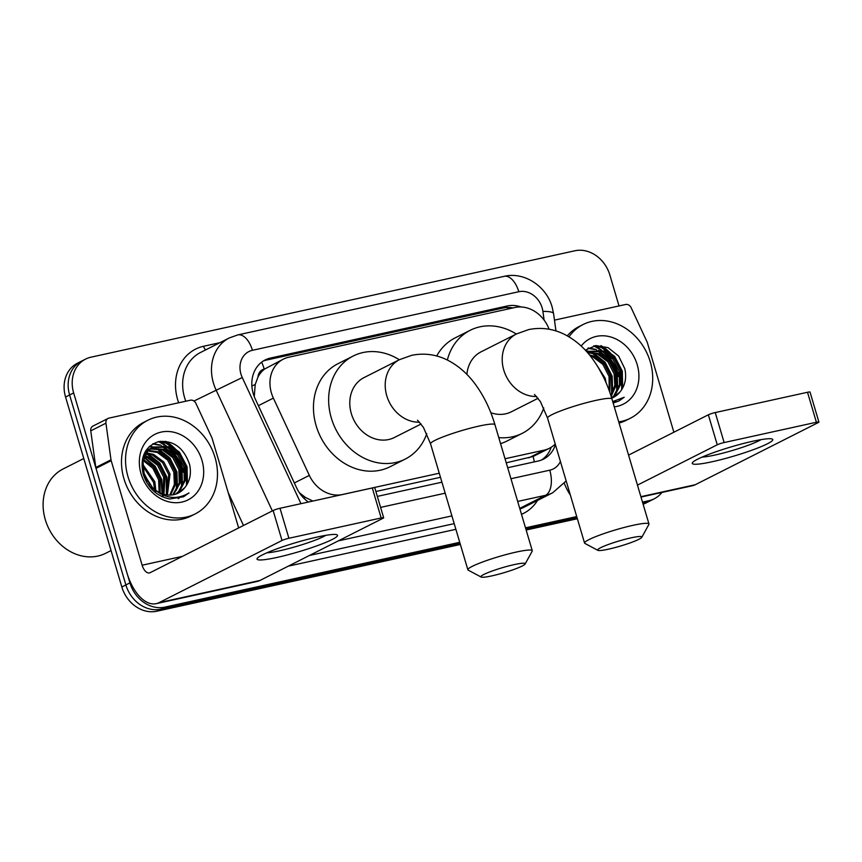 <?xml version="1.0" encoding="UTF-8"?>
<svg xmlns="http://www.w3.org/2000/svg" width="862" height="862" viewBox="0 0 862 862"><rect width="100%" height="100%" fill="white"/><g stroke="black" fill="none" stroke-linecap="round" stroke-linejoin="round"><path stroke-width="1.29" d="M258.018 376.953A31.485 26.496 -116.8 0 1 264.688 368.99L264.225 369.098A10.495 8.835 63.2 0 0 258.018 376.953L255.217 384.484L254.258 396.66M506.242 462.829L533.104 456.483L549.439 448.262A31.485 26.496 63.2 0 0 555.236 444.049M375.886 491.491L440.471 477.289M299.405 492.784L305.407 497.428L312.831 501.059M549.105 329.252A31.485 26.496 63.2 0 0 514.937 307.497L288.651 357.256A31.485 26.496 63.2 0 0 283.329 359.152L264.688 368.99M505.035 458.746L544.116 450.158A31.485 26.496 63.2 0 0 549.439 448.262M283.329 359.152A31.485 26.496 63.2 0 0 273.362 398.115L309.329 475.393A31.485 26.496 63.2 0 0 342.386 494.519L439.264 473.216M459.726 542.306L164.922 607.128A31.485 26.496 -116.8 0 1 129.925 582.884L73.658 392.943L69.617 394.99A31.485 26.496 -116.8 0 1 81.524 361.146A31.485 26.496 -116.8 0 0 69.617 394.99L125.874 584.932L69.617 394.99L65.566 397.037A31.485 26.496 -116.8 0 1 77.483 363.193L85.575 359.098A31.485 26.496 -116.8 0 1 90.887 357.202L574.868 250.777A31.485 26.496 -116.8 0 1 609.865 275.021L619.024 305.945M164.922 607.128L160.871 609.175A31.485 26.496 -116.8 0 1 125.874 584.932A31.485 26.496 -116.8 0 0 160.871 609.175L460.049 543.383L160.871 609.175L156.83 611.223A31.485 26.496 -116.8 0 1 121.833 586.979L65.566 397.037M661.919 492.45A31.485 26.496 -116.8 0 1 654.215 498.807A31.485 26.496 -116.8 0 1 648.903 500.703L644.851 502.751A31.485 26.496 -116.8 0 0 650.174 500.854A31.485 26.496 -116.8 0 1 644.851 502.751L642.966 503.699M577.044 517.663L525.82 528.923L577.044 517.663M654.215 498.807L646.123 502.902A31.485 26.496 -116.8 0 1 643.095 504.162M577.368 518.741L526.143 530.011M460.373 544.472L156.83 611.223M521.111 306.98A31.485 26.496 63.2 0 0 507.265 305.978L270.506 358.042A31.485 26.496 63.2 0 0 265.184 359.928A31.485 26.496 63.2 0 0 255.217 398.89L296.582 487.763A31.485 26.496 63.2 0 0 308.38 502.04M263.212 361.059A31.485 26.496 -116.8 0 1 266.455 360.079L503.214 308.014A31.485 26.496 -116.8 0 1 512.998 307.917M165.709 441.322A41.979 35.331 -116.8 0 1 187.097 469.154A41.979 35.331 -116.8 0 0 165.709 441.322M600.933 345.608A41.979 35.331 -116.8 0 1 622.332 373.44A41.979 35.331 -116.8 0 0 600.933 345.608M73.658 392.943A31.485 26.496 -116.8 0 1 85.575 359.098M648.903 500.703L642.492 502.115M576.721 516.575L525.497 527.835M158.414 441.667A41.979 35.331 -116.8 0 1 165.084 445.589M167.25 447.259A41.979 35.331 -116.8 0 1 183.046 471.202M593.638 345.953A41.979 35.331 -116.8 0 1 600.308 349.886M602.484 351.545A41.979 35.331 -116.8 0 1 618.28 375.487M507.696 467.732L538.157 461.03A31.485 26.496 63.2 0 0 543.469 459.144A31.485 26.496 63.2 0 0 555.419 444.663M377.34 496.393L441.926 482.192M551.184 447.281A31.485 26.496 -116.8 0 1 541.401 460.06M752.752 441.258A41.979 4.795 -16.5 0 1 771.695 438.887A41.979 4.795 -16.5 0 1 756.545 448.477A41.979 4.795 -16.5 0 1 712.271 461.72A41.979 4.795 -16.5 0 1 692.8 462.258A41.979 4.795 -16.5 0 1 752.752 441.258M702.131 457.075A33.586 3.836 163.5 0 0 714.954 455.05A33.586 3.836 163.5 0 0 761.038 439.631M554.471 320.136L625.618 304.491A5.247 4.418 63.2 0 1 631.135 307.68L647.06 341.912A5.247 4.418 63.2 0 1 647.384 342.764L673.879 432.228M640.994 497.051L692.423 485.737A41.979 22.164 -102.4 0 0 695.257 484.735L818.221 422.585A5.247 0.603 163.5 0 0 818.9 422.046A5.247 0.603 163.5 0 0 816.4 422.261L807.511 392.275A5.247 0.603 -16.5 0 1 810.021 392.059L818.9 422.046M564.33 483.399A41.979 22.164 -102.4 0 0 570.364 495.111M724.134 442.551A5.247 0.603 163.5 0 0 717.249 444.792L708.359 414.794A5.247 0.603 -16.5 0 1 715.244 412.564L724.134 442.551L816.4 422.261M637.46 485.112L717.249 444.792M715.244 412.564L807.511 392.275M708.359 414.794L628.57 455.125M609.466 358.603A47.227 39.738 -116.8 0 1 618.582 376.575M568.985 336.837A52.474 44.156 -116.8 0 1 583.068 324.543A52.474 44.156 -116.8 0 1 650.26 361.814A52.474 44.156 -116.8 0 1 630.413 418.21A52.474 44.156 -116.8 0 1 618.722 421.874M567.282 335.857A52.474 44.156 -116.8 0 1 579.027 326.59L583.068 324.543M613.141 403.017L618.819 401.045L624.217 397.242L612.71 401.584M613.367 397.425L620.123 391.811A26.237 22.078 -116.8 0 1 613.518 397.35A26.237 22.078 -116.8 0 1 611.697 398.158M620.123 391.811C625.209 385.389 626.771 377.685 624.799 368.71L618.604 356.028L608.076 347.655L595.954 345.565L585.276 350.134M581.171 346.05A36.732 30.913 -116.8 0 1 611.934 337.354A36.732 30.913 -116.8 0 1 637.212 364.68A36.732 30.913 -116.8 0 1 614.272 406.832M611.6 397.856L613.852 395.777L619.53 384.667L619.164 371.317L612.968 359.249L602.721 351.631L587.647 351.642M611.675 398.093L615.123 395.141L620.791 384.021L620.435 370.671L614.24 358.603L603.982 350.996L588.283 351.308L587 352.03M610.91 395.658L614.811 385.325L614.11 373.871L607.915 361.803L597.657 354.196L587.668 352.784M611.158 396.423L615.921 385.637L615.371 373.235L609.175 361.167L598.918 353.549L587.345 352.407M609.208 390.658L609.046 376.425L602.85 364.357L592.593 356.749L590.319 355.974M609.779 392.285L610.307 375.789L604.111 363.721L593.864 356.114L589.403 354.842M606.061 382.717L605.253 378.343L594.909 362.234M588.283 351.308L586.957 351.976M603.303 376.748L598.314 367.568M630.413 418.21L626.362 420.257A52.474 44.156 -116.8 0 1 619.067 423.037M612.666 392.566L612.171 376.188L605.135 362.266L593.444 352.967M591.084 352.008L588.595 351.254M588.466 351.222L585.815 350.715M617.731 390.001L617.235 373.634L610.188 359.713L598.508 350.414M596.138 349.455L588.434 347.946M613.766 402.877L615.727 401.056M622.644 388.094L622.299 371.08L614.671 356.437L602.107 347.235L595.793 345.587M611.632 394.527L611.546 376.511L603.96 361.932L591.461 352.709M589.683 352.062L587.862 351.545M587.83 351.545L586.268 351.211M616.696 391.962L616.599 373.957L609.025 359.368L596.526 350.155M594.748 349.509L587.873 348.27M613.421 402.963L615.306 401.153M621.664 389.732L621.664 371.393L614.035 356.76L601.471 347.548L594.327 345.813A41.979 35.331 -116.8 0 1 601.59 350.187M618.539 401.186L624.217 397.242M630.865 537.888A23.091 2.64 163.5 0 0 607.279 544.881A23.091 2.64 163.5 0 0 597.819 550.322A23.091 2.64 163.5 0 0 608.594 549.148A23.091 2.64 163.5 0 0 641.802 537.295A23.091 2.64 163.5 0 0 630.865 537.888M597.819 550.322L584.899 543.416A33.586 3.836 -16.5 0 1 584.565 543.06A33.586 3.836 -16.5 0 1 600.232 534.914A33.586 3.836 -16.5 0 1 632.956 525.335A33.586 3.836 -16.5 0 1 648.967 523.977A33.586 3.836 -16.5 0 1 648.881 524.462L641.802 537.295M534.494 394.473L540.388 401.573L547.553 418.092A33.586 3.836 163.5 0 1 563.209 409.956A33.586 3.836 163.5 0 1 595.944 400.377A33.586 3.836 163.5 0 1 611.955 399.02C607.387 383.568 600.728 369.938 591.968 358.118C584.361 347.806 575.223 339.908 564.567 334.424C553.135 328.691 541.153 327.086 528.654 329.596L516.478 333.95L481.05 351.847A33.586 28.263 63.2 0 0 466.902 374.42M447.346 360.036A57.722 48.574 -116.8 0 1 470.167 330.308A57.722 48.574 -116.8 0 1 516.306 334.025M436.7 356.006A57.722 48.574 -116.8 0 1 454.985 337.979L470.167 330.308M490.834 412.715A33.586 28.263 63.2 0 0 511.349 411.799L538.125 398.266M543.76 407.931A57.722 48.574 -116.8 0 1 522.232 433.338A57.722 48.574 -116.8 0 1 498.764 437.584M522.232 433.338L507.05 441.01A57.722 48.574 -116.8 0 1 500.553 443.628M514.161 564.621A23.091 2.64 163.5 0 0 490.586 571.603A23.091 2.64 163.5 0 0 481.125 577.044A23.091 2.64 163.5 0 0 491.9 575.87A23.091 2.64 163.5 0 0 525.109 564.017A23.091 2.64 163.5 0 0 514.161 564.621M481.125 577.044L468.206 570.148A33.586 3.836 -16.5 0 1 467.872 569.782A33.586 3.836 -16.5 0 1 483.539 561.647A33.586 3.836 -16.5 0 1 516.263 552.068A33.586 3.836 -16.5 0 1 532.274 550.71A33.586 3.836 -16.5 0 1 532.188 551.195L525.109 564.017M417.51 420.203L423.393 427.304L430.558 443.822A33.586 3.836 163.5 0 1 446.225 435.687A33.586 3.836 163.5 0 1 478.949 426.097A33.586 3.836 163.5 0 1 494.96 424.75C490.392 409.299 483.733 395.658 474.984 383.838C467.366 373.537 458.228 365.639 447.583 360.144C436.14 354.422 424.169 352.817 411.659 355.327L399.483 359.669L364.066 377.578A33.586 28.263 63.2 0 0 351.351 413.674A33.586 28.263 63.2 0 0 394.354 437.519L421.13 423.996M426.776 433.661A57.722 48.574 -116.8 0 1 405.248 459.069A57.722 48.574 -116.8 0 1 331.331 418.081A57.722 48.574 -116.8 0 1 353.172 356.028A57.722 48.574 -116.8 0 1 399.322 359.756M405.248 459.069L390.066 466.741A57.722 48.574 -116.8 0 1 316.149 425.753A57.722 48.574 -116.8 0 1 337.99 363.699L353.172 356.028M317.528 536.972A41.979 4.795 -16.5 0 1 336.46 534.602A41.979 4.795 -16.5 0 1 321.31 544.191A41.979 4.795 -16.5 0 1 277.047 557.423A41.979 4.795 -16.5 0 1 257.566 557.962A41.979 4.795 -16.5 0 1 317.528 536.972M266.897 552.79A33.586 3.836 163.5 0 0 279.719 550.764A33.586 3.836 163.5 0 0 325.814 535.345M110.993 459.802A5.247 4.418 63.2 0 0 111.187 460.685L96.005 468.357A5.247 4.418 -116.8 0 1 95.811 467.473L110.993 459.802L105.94 423.177A5.247 4.418 63.2 0 1 108.116 418.415A5.247 4.418 63.2 0 1 109 418.102L190.394 400.205A5.247 4.418 63.2 0 1 195.9 403.394L211.836 437.627A5.247 4.418 63.2 0 1 212.16 438.478L238.655 527.932M96.005 468.357L126.962 572.885A41.979 22.164 -102.4 0 0 156.227 603.659A41.979 22.164 -102.4 0 0 159.05 602.646L282.014 540.496L273.135 510.509L150.171 572.659A10.495 5.538 77.6 0 1 149.46 572.907A10.495 5.538 77.6 0 1 142.144 565.213L111.187 460.685M95.811 467.473L90.758 430.849A5.247 4.418 -116.8 0 1 92.934 426.087L108.116 418.415M156.227 603.659L257.199 581.451A41.979 22.164 -102.4 0 0 260.022 580.438L382.987 518.299A5.247 0.603 163.5 0 0 383.665 517.76A5.247 0.603 163.5 0 0 381.166 517.976L372.287 487.978A5.247 0.603 -16.5 0 1 374.787 487.773L383.665 517.76M273.135 510.509A5.247 0.603 -16.5 0 1 280.01 508.278L288.899 538.265L381.166 517.976M288.899 538.265A5.247 0.603 163.5 0 0 282.014 540.496M280.01 508.278L372.287 487.978M111.047 550.57L105.778 553.232A47.227 39.738 -116.8 0 1 45.298 519.689A47.227 39.738 -116.8 0 1 63.174 468.928L83.776 458.519M174.232 454.317A47.227 39.738 -116.8 0 1 183.358 472.29M127.985 476.664A52.474 44.156 -116.8 0 1 147.844 420.257A52.474 44.156 -116.8 0 1 215.037 457.517A52.474 44.156 -116.8 0 1 195.178 513.924A52.474 44.156 -116.8 0 1 127.985 476.664M195.178 513.924L191.127 515.972A52.474 44.156 -116.8 0 1 123.934 478.712A52.474 44.156 -116.8 0 1 143.792 422.305L147.844 420.257M169.631 498.99L183.584 496.749L188.983 492.945C176.441 500.359 164.297 498.581 152.552 487.601A26.237 22.078 -116.8 0 0 178.283 493.064A26.237 22.078 -116.8 0 0 184.888 487.526C189.985 481.093 191.536 473.4 189.565 464.424C183.757 447.647 173.413 440.051 158.511 441.646C144.838 446.462 139.73 457.302 143.178 474.165C147.811 487.914 156.625 496.178 169.631 498.99M201.977 460.394A36.732 30.913 -116.8 0 1 181.871 502.083A36.732 30.913 -116.8 0 1 141.045 473.788A36.732 30.913 -116.8 0 1 161.14 432.099A36.732 30.913 -116.8 0 1 201.977 460.394M175.546 494.185L178.617 491.491L184.296 480.371L183.94 467.021L177.744 454.953L167.487 447.346L152.423 447.356M176.214 493.958L179.889 490.844L185.567 479.735L185.201 466.385L179.005 454.317L168.747 446.71L153.048 447.022L147.833 451.063L142.995 461.752L144.213 474.682L152.552 487.601M172.777 494.842L179.242 482.935L178.876 469.585L172.68 457.517L162.422 449.899L150.053 448.951M173.488 494.723L180.503 482.289L180.136 468.939L173.941 456.871L163.694 449.264L150.624 448.52M169.782 495.09L174.393 484.379L173.812 472.139L167.616 460.071L157.369 452.464L147.898 450.998M170.547 495.079L175.579 484.185L175.083 471.503L168.887 459.435L158.63 451.817L148.415 450.438M166.56 494.863L168.758 474.693L162.562 462.625L152.305 455.017L145.99 453.531M167.39 494.971L170.019 474.057L163.823 461.989L153.565 454.382L146.443 452.841M161.937 496.62L162.702 494.96M163.058 494.055L163.694 477.257L157.498 465.189L147.24 457.571L144.396 456.655M162.67 496.943L163.521 495.305M163.963 494.325L164.954 476.611L158.759 464.543L148.512 456.935L144.762 455.804M159.147 492.428L158.63 479.811L152.843 468.249L143.211 460.577M160.17 492.935L159.901 479.175L153.705 467.107L143.458 459.5M154.492 491.814L154.535 490.834M154.546 489.39L153.576 482.364L142.715 465.857M155.602 492.719L155.72 491.599M155.796 490.349L154.837 481.729L142.736 464.338M149.923 484.853L143.48 472.096M153.048 447.022L146.572 451.71L142.478 459.134M149.352 449.156L147.359 449.91M149.945 448.746L145.85 450.697M147.984 449.587L145.646 451.009M147.143 451.085L145.409 451.408M147.682 450.557L145.624 451.052M145.646 452.83L144.611 452.873M147.316 481.276L144.784 476.266M148.803 485.672L160.882 494.077M178.132 493.139L184.888 487.526M162.638 493.915L161.765 479.574L155.203 466.267L144.266 456.957M167.325 493.387L166.829 477.02L159.782 463.088L148.092 453.8M177.443 488.28L176.947 471.902L169.9 457.981L158.22 448.682M155.85 447.723L153.361 446.969M153.231 446.936L149.525 446.311M182.496 485.715L182.001 469.348L174.964 455.416L163.274 446.128M160.914 445.158L153.199 443.661M178.542 498.592L180.492 496.76M187.41 483.808L187.065 466.784L179.436 452.151L166.872 442.939L160.569 441.29M162.078 493.721L161.129 479.897L154.74 466.795L144.073 457.506M166.42 494.842L166.194 477.332L158.608 462.754L146.109 453.541M176.408 490.23L176.311 472.225L168.726 457.647L156.237 448.423M154.449 447.777L152.639 447.259M152.596 447.249L149.158 446.656M181.462 487.676L181.376 469.661L173.79 455.082L161.291 445.859M159.513 445.223L152.639 443.984M178.186 498.667L180.072 496.857M186.44 485.446L186.429 467.107L178.8 452.475L166.237 443.262L159.104 441.516M183.304 496.889L188.983 492.945M251.876 386.004A31.485 0.657 -25 0 1 255.217 384.484M508.041 309.016A31.485 16.626 -102.4 0 0 507.362 307.486M534.278 461.892A31.485 16.626 -102.4 0 0 533.104 456.483M303.801 498.161A31.485 0.657 -25 0 1 305.407 497.428M264.225 369.098A31.485 16.626 -102.4 0 0 261.66 362.148M528.902 457.841L544.116 450.158M294.351 482.957L309.329 475.393M258.374 405.69L273.362 398.115M121.833 586.979L129.925 582.884M503.214 308.014L507.265 305.978M544.105 320.093L542.909 311.419A20.99 17.66 63.2 0 0 542.144 307.885A20.99 17.66 63.2 0 0 518.805 291.722L252.447 350.295A20.99 17.66 63.2 0 0 240.961 374.119A20.99 17.66 63.2 0 0 242.254 377.534L300.967 503.667M542.909 311.419A20.99 4.288 -7.9 0 1 553.576 313.66L552.143 307.044C546.53 286.389 524.441 271.465 504.184 276.336A20.99 11.087 77.6 0 1 518.805 291.722M272.349 510.907L216.017 389.893A41.979 35.331 -116.8 0 1 213.431 383.062A41.979 35.331 -116.8 0 1 229.314 337.936L200.469 352.515A41.979 35.331 63.2 0 0 184.587 397.641A41.979 35.331 63.2 0 0 185.793 401.218M193.961 401.035L242.254 377.534M178.66 402.791A47.227 39.738 -116.8 0 1 203.551 346.276L219.961 342.667M537.532 500.423A47.227 39.738 -116.8 0 1 521.499 514.312M455.879 529.311L290.451 565.688A47.227 39.738 -116.8 0 1 288.479 566.065M519.915 508.989A41.979 35.331 63.2 0 0 523.816 507.362L552.661 492.784A41.979 35.331 -116.8 0 1 545.571 495.305L519.732 508.364M228.171 492.558L243.504 525.486M510.95 478.733L549.762 470.189A20.99 11.087 77.6 0 1 545.571 495.305L517.674 501.436M451.914 515.896L338.292 540.883M309.447 555.462L454.199 523.633M380.595 507.395L445.18 493.193M549.762 470.189A20.99 17.66 63.2 0 0 560.408 461.493M290.3 565.138A5.247 2.769 -102.4 0 0 290.451 565.688M203.551 346.276A5.247 2.769 -102.4 0 0 205.824 349.81M504.184 276.336L237.815 334.909A20.99 11.087 77.6 0 1 252.447 350.295M266.455 360.079L270.506 358.042M640.886 496.684L695.257 484.735M604.143 352.267A41.979 35.331 -116.8 0 1 618.787 375.229M516.478 333.95A33.586 28.263 63.2 0 0 503.764 370.046A33.586 28.263 63.2 0 0 536.638 396.477M399.483 359.669A33.586 28.263 63.2 0 0 386.779 395.777A33.586 28.263 63.2 0 0 419.654 422.197M159.05 602.646L260.022 580.438M142.144 565.213L182.41 556.356M105.94 423.177L90.758 430.849M159.136 441.516A41.979 35.331 -116.8 0 1 166.355 445.902M168.92 447.971A41.979 35.331 -116.8 0 1 183.552 470.943M552.661 492.784L566.172 480.953M237.815 334.909L229.314 337.936M555.958 330.943L553.576 313.66M547.553 418.092L584.565 543.06M611.955 399.02L648.967 523.977M430.558 443.822L467.872 569.782M494.96 424.75L532.274 550.71"/></g></svg>
